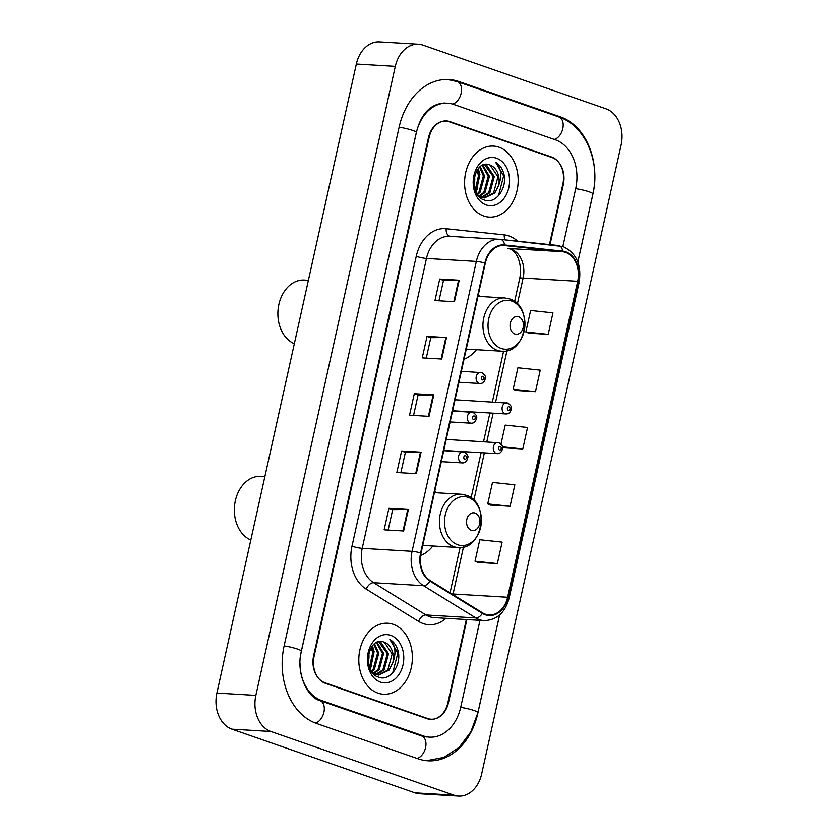 <?xml version="1.0" encoding="UTF-8"?>
<svg xmlns="http://www.w3.org/2000/svg" width="838" height="838" viewBox="0 0 838 838"><rect width="100%" height="100%" fill="white"/><g stroke="black" fill="none" stroke-linecap="round" stroke-linejoin="round"><path stroke-width="1.26" d="M443.847 450.226A5.552 4.18 93.4 0 0 444.15 450.352A5.552 4.18 93.4 0 0 445.02 450.519L497.133 453.63A5.552 4.18 -86.6 0 1 496.274 453.452A5.552 4.18 -86.6 0 1 493.352 447.251A5.552 4.18 -86.6 0 1 497.793 442.537A5.552 4.18 -86.6 0 1 498.652 442.705M452.646 410.536A5.552 4.18 93.4 0 0 452.949 410.651A5.552 4.18 93.4 0 0 453.819 410.83L505.932 413.941A5.552 4.18 -86.6 0 1 505.073 413.763A5.552 4.18 -86.6 0 1 502.151 407.561A5.552 4.18 -86.6 0 1 506.592 402.848A5.552 4.18 -86.6 0 1 507.451 403.015M420.603 555.563A39.26 29.54 93.4 0 0 432.879 545.999M436.053 492.754A39.26 29.54 93.4 0 0 434.838 490.879M464.001 359.303A39.26 29.54 93.4 0 0 476.403 349.687M479.577 296.443A39.26 29.54 93.4 0 0 478.351 294.578M549.456 244.591L562.864 184.088A22.228 16.718 93.4 0 0 551.582 157.01L449.912 121.625A22.228 16.718 93.4 0 0 446.476 120.934A22.228 16.718 93.4 0 0 429.098 137.537L314.103 656.238A22.228 16.718 93.4 0 0 325.385 683.316L427.055 718.7A22.228 16.718 93.4 0 0 430.502 719.392A22.228 16.718 93.4 0 0 447.869 702.789L466.326 619.533M300.014 663.287A40.004 30.095 93.4 0 0 321.583 700.505L423.242 735.89A40.004 30.095 93.4 0 0 429.433 737.136A40.004 30.095 93.4 0 0 460.711 707.262L479.985 620.35M562.864 246.498L575.706 188.56A40.004 30.095 93.4 0 0 555.385 139.82L453.725 104.436A40.004 30.095 93.4 0 0 447.534 103.189A40.004 30.095 93.4 0 0 416.256 133.064L301.261 651.765A40.004 30.095 93.4 0 0 300.402 656.783M453.903 795.178A29.634 22.291 93.4 0 0 458.491 796.1A29.634 22.291 93.4 0 0 481.661 773.966L621.115 144.943A29.634 22.291 93.4 0 0 606.063 108.835L423.064 45.147A29.634 22.291 93.4 0 0 418.476 44.225A29.634 22.291 93.4 0 0 395.306 66.359L255.852 695.383A29.634 22.291 93.4 0 0 270.904 731.49L453.903 795.178L414.936 792.853A29.634 22.291 93.4 0 0 419.524 793.775L458.491 796.1M418.476 44.225L379.509 41.9A29.634 22.291 93.4 0 0 356.339 64.034L216.885 693.057A29.634 22.291 93.4 0 0 231.937 729.165L414.936 792.853M594.812 176.462A63.709 47.934 93.4 0 0 560.475 116.891L458.805 81.506A63.709 47.934 93.4 0 0 448.938 79.526A63.709 47.934 93.4 0 0 399.129 127.104L284.134 645.805A63.709 47.934 93.4 0 0 316.492 723.435L418.162 758.819A63.709 47.934 93.4 0 0 428.029 760.799A63.709 47.934 93.4 0 0 477.838 713.222L499.616 614.966M577.853 262.064L592.833 194.521A63.709 47.934 93.4 0 0 594.236 186.225M498.998 147.205A35.563 26.753 93.4 0 0 493.488 146.095A35.563 26.753 93.4 0 0 465.038 176.294A35.563 26.753 93.4 0 0 483.746 215.974A35.563 26.753 93.4 0 0 489.256 217.084A35.563 26.753 93.4 0 0 517.716 186.884A35.563 26.753 93.4 0 0 498.998 147.205A35.563 26.753 93.4 0 0 493.488 146.095A35.563 26.753 93.4 0 0 465.038 176.294A35.563 26.753 93.4 0 0 483.746 215.974A35.563 26.753 93.4 0 0 489.256 217.084A35.563 26.753 93.4 0 0 517.716 186.884A35.563 26.753 93.4 0 0 498.998 147.205M393.221 624.341A35.563 26.753 93.4 0 0 387.711 623.242A35.563 26.753 93.4 0 0 359.251 653.441A35.563 26.753 93.4 0 0 377.969 693.12A35.563 26.753 93.4 0 0 383.479 694.231A35.563 26.753 93.4 0 0 411.929 664.031A35.563 26.753 93.4 0 0 393.221 624.341A35.563 26.753 93.4 0 0 387.711 623.242A35.563 26.753 93.4 0 0 359.251 653.441A35.563 26.753 93.4 0 0 377.969 693.12A35.563 26.753 93.4 0 0 383.479 694.231A35.563 26.753 93.4 0 0 411.929 664.031A35.563 26.753 93.4 0 0 393.221 624.341M565.629 252.416A23.705 17.839 -86.6 0 1 577.665 281.296L507.619 597.253A23.705 17.839 -86.6 0 1 489.088 614.956A23.705 17.839 -86.6 0 1 482.52 612.829L430.187 580.577A23.705 17.839 -86.6 0 1 421.043 553.08L485.307 263.205A23.705 17.839 -86.6 0 1 503.848 245.492A23.705 17.839 -86.6 0 1 504.466 245.544L562.57 251.725A23.705 17.839 -86.6 0 1 565.629 252.416M565.755 251.84A24.302 18.279 93.4 0 0 562.623 251.138L504.518 244.958A24.302 18.279 93.4 0 0 484.877 263.048L420.613 552.923A24.302 18.279 93.4 0 0 429.988 581.122L482.321 613.374A24.302 18.279 93.4 0 0 508.048 597.4L578.094 281.453A24.302 18.279 93.4 0 0 565.755 251.84M477.89 562.382L497.363 563.607L502.13 542.113L479.797 539.735L475.031 561.23L478.069 562.455M490.597 505.073L510.07 506.288L514.836 484.804L492.503 482.426L487.737 503.921L490.775 505.146M528.715 333.126L548.188 334.352L552.954 312.857L530.622 310.479L525.855 331.974L528.893 333.199M516.009 390.435L535.482 391.66L540.248 370.166L517.915 367.788L513.149 389.282L516.187 390.508M503.303 447.754L522.776 448.979L527.542 427.485L505.209 425.107L501.009 444.035M550.011 244.654L563.325 184.632A22.228 16.718 93.4 0 0 552.033 157.554L449.294 121.803A22.228 16.718 93.4 0 0 445.858 121.112A22.228 16.718 93.4 0 0 428.48 137.704L313.642 655.693A22.228 16.718 93.4 0 0 324.935 682.771L427.673 718.522A22.228 16.718 93.4 0 0 431.109 719.214A22.228 16.718 93.4 0 0 448.487 702.621L466.902 619.565M403.612 530.978L384.129 529.826L388.895 508.331L408.378 509.494L403.612 530.978M441.731 359.041L422.247 357.878L427.013 336.384L446.497 337.546L441.731 359.041M454.437 301.722L434.953 300.559L439.72 279.064L459.203 280.227L454.437 301.722M416.318 473.669L396.835 472.506L401.601 451.012L421.085 452.174L416.318 473.669M429.025 416.35L409.541 415.187L414.307 393.703L433.791 394.855L429.025 416.35M414.307 393.703L418.089 395.012L433.183 394.845A5.929 0.807 12.5 0 1 433.791 394.855M401.601 451.012L405.383 452.331L420.477 452.153A5.929 0.807 12.5 0 1 421.085 452.174M439.72 279.064L443.501 280.384L458.596 280.217A5.929 0.807 12.5 0 1 459.203 280.227M427.013 336.384L430.795 337.704M426.27 358.119L430.805 337.672L445.889 337.525A5.929 0.807 12.5 0 1 446.497 337.546M388.895 508.331L392.676 509.64M388.151 530.056L392.687 509.619L407.771 509.473A5.929 0.807 12.5 0 1 408.378 509.494M522.776 448.979L502.444 446.811M502.538 447.45L503.481 447.827M535.482 391.66L513.149 389.282M548.188 334.352L525.855 331.974M510.07 506.288L487.737 503.921M497.363 563.607L475.031 561.23M413.563 415.428L418.099 394.991M438.976 300.8L443.512 280.353M400.857 472.747L405.393 452.3M498.6 185.512A16.75 12.601 93.4 0 0 490.094 165.107C474.078 157.743 466.797 194.814 483.955 199.853C495.625 205.163 507.954 187.67 503.711 173.267C502.13 168.176 499.448 164.531 495.667 162.321C501.218 168.082 502.192 175.802 498.6 185.512L494.776 193.023L484.448 197.957L478.257 195.6M485.034 164.499L486.438 164.887L494.305 176.577L489.905 192.73L482.028 197.527M480.478 197.349L479.546 196.993M484.542 164.594L493.09 176.504L488.69 192.656L481.431 197.328M477.67 169.381L479.692 175.708L475.68 191.378M476.979 170.376L478.477 175.634L475.219 190.247M480.3 166.657L484.563 176.001L480.164 192.143L477.534 194.646M479.661 167.191L483.348 175.928L478.948 192.07L477.073 193.976M482.814 165.159L489.434 176.294L485.034 192.436L479.65 196.511M482.196 165.442L488.219 176.221L483.819 192.363L479.064 196.155M490.094 165.107L497.961 176.797L493.561 192.95L483.84 197.894M496.557 158.225A24.155 18.174 93.4 0 0 473.931 175.519A24.155 18.174 93.4 0 0 486.197 204.954A24.155 18.174 93.4 0 0 508.823 187.66A24.155 18.174 93.4 0 0 496.557 158.225M474.79 175.142L474.245 184.056A16.75 12.601 93.4 0 0 474.528 176.043M495.667 162.321L503.638 175.896L498.474 195.809M477.702 188.11L475.879 191.818M478.278 168.616L479.891 174.482L476.162 192.384M514.846 333.974A8.893 6.694 93.4 0 0 523.163 327.616A8.893 6.694 93.4 0 0 518.649 316.785A8.893 6.694 93.4 0 0 510.321 323.143A8.893 6.694 93.4 0 0 514.846 333.974M308.394 280.301L304.362 280.06A32.598 24.522 93.4 0 0 278.394 306.991A32.598 24.522 93.4 0 0 294.337 343.706M471.323 530.286A8.893 6.694 93.4 0 0 479.65 523.918A8.893 6.694 93.4 0 0 475.136 513.086A8.893 6.694 93.4 0 0 466.808 519.445A8.893 6.694 93.4 0 0 471.323 530.286M264.881 476.602L260.848 476.361A32.598 24.522 93.4 0 0 234.87 503.292A32.598 24.522 93.4 0 0 250.824 540.007M392.823 662.659A16.75 12.601 93.4 0 0 384.317 642.254C368.291 634.89 361.01 671.95 378.168 676.999C389.838 682.31 402.177 664.817 397.935 650.414C396.343 645.323 393.661 641.678 389.88 639.467C395.442 645.218 396.416 652.949 392.823 662.659L389 670.159L378.661 675.103L372.481 672.746M379.247 641.646L380.661 642.034L388.528 653.724L384.129 669.876L376.252 674.674M374.701 674.496L373.758 674.14M378.766 641.74L387.313 653.65L382.903 669.803L375.654 674.475M371.883 646.527L373.916 652.854L369.893 668.525M371.203 647.512L372.701 652.781L369.432 667.394M374.523 643.804L378.786 653.148L374.387 669.29L371.758 671.793M373.874 644.338L377.571 653.074L373.161 669.216L371.297 671.123M377.027 642.306L383.657 653.431L379.258 669.583L373.874 673.658M376.419 642.589L382.442 653.368L378.032 669.51L373.287 673.302M384.317 642.254L392.184 653.944L387.774 670.096L378.053 675.04M390.77 635.372A24.155 18.174 93.4 0 0 368.144 652.666A24.155 18.174 93.4 0 0 380.41 682.101A24.155 18.174 93.4 0 0 403.036 664.806A24.155 18.174 93.4 0 0 390.77 635.372M369.003 652.289L368.469 661.203A16.75 12.601 93.4 0 0 368.751 653.19M389.88 639.467L397.861 653.043L392.687 672.956M371.915 665.257L370.103 668.965M372.491 645.763L374.115 651.629L370.386 669.531M499.563 615.008L477.922 712.625A11.858 1.624 -167.5 0 0 472.349 709.943A11.858 1.624 -167.5 0 0 460.691 707.387M417.094 758.442A11.858 7.636 -70.8 0 0 425.568 747.643A11.858 7.636 -70.8 0 0 421.671 735.984L320.011 700.599C307.63 697.729 295.688 673.48 301.345 651.178L416.339 132.477C421.126 113.696 430.543 103.881 444.611 103.011M315.455 723.058A11.858 7.636 -70.8 0 0 323.908 712.258A11.858 7.636 -70.8 0 0 320.011 700.599M284.113 645.93A11.858 1.624 12.5 0 1 295.783 648.497A11.858 1.624 12.5 0 1 301.345 651.178M399.108 127.229A11.858 1.624 12.5 0 1 410.767 129.796A11.858 1.624 12.5 0 1 416.339 132.477M447.523 79.474L457.244 81.6A11.858 7.636 109.2 0 1 461.141 93.259A11.858 7.636 109.2 0 1 452.604 104.08M457.244 81.6L558.904 116.985A11.858 7.636 109.2 0 1 562.801 128.643A11.858 7.636 109.2 0 1 554.316 139.443M558.904 116.985C585.521 125.627 600.553 162.09 592.916 193.924A11.858 1.624 -167.5 0 0 587.344 191.242A11.858 1.624 -167.5 0 0 575.675 188.686M231.937 729.165L270.904 731.49M216.885 693.057L255.852 695.383M356.339 64.034L395.306 66.359M448.466 121.541L449.912 121.625M550.241 156.926L551.582 157.01M456.563 81.37L458.805 81.506M558.255 116.754L560.475 116.891M421.022 735.754L423.242 735.89M319.404 700.379L321.583 700.505M577.665 281.296L523.111 278.048A23.705 17.839 93.4 0 0 511.065 249.158A23.705 17.839 93.4 0 0 508.017 248.477L507.755 248.457A13.335 8.778 -83.9 0 0 508.017 248.477L562.57 251.725M446.005 618.318A37.04 27.874 -86.6 0 1 423.127 623.566A37.04 27.874 -86.6 0 1 418.602 621.408L366.279 589.156A37.04 27.874 -86.6 0 1 351.991 546.177L416.256 256.302A37.04 27.874 -86.6 0 1 446.183 228.722L504.287 234.902A37.04 27.874 -86.6 0 1 517.601 241.208M482.321 613.374A7.406 4.525 121.6 0 1 475.848 617.941L425.966 614.966A29.634 22.291 93.4 0 0 429.59 616.695A29.634 22.291 93.4 0 0 434.178 617.616L484.06 620.591A29.634 22.291 -86.6 0 1 475.848 617.941L423.515 585.689A29.634 22.291 -86.6 0 1 412.087 551.31L476.351 261.435A7.406 1.016 12.5 0 1 484.877 263.048M500.59 239.396L558.401 245.544A7.406 4.881 96.1 0 1 558.558 245.555A7.406 4.881 96.1 0 1 562.623 251.138M420.613 552.923A7.406 1.016 -167.5 0 0 412.087 551.31L362.215 548.335A29.634 22.291 93.4 0 0 373.643 582.714L425.966 614.966A7.406 4.525 -58.4 0 0 418.602 621.408M429.988 581.122A7.406 4.525 121.6 0 1 423.515 585.689L373.643 582.714A7.406 4.525 -58.4 0 0 366.279 589.156M508.048 597.4A7.406 1.016 12.5 0 1 509.106 598.196L579.152 282.249C581.771 264.902 576.408 253.013 563.063 246.571L500.443 239.375L449.639 236.326A29.634 22.291 93.4 0 0 426.469 258.46L476.351 261.435A29.634 22.291 -86.6 0 1 499.521 239.301A29.634 22.291 -86.6 0 1 500.296 239.364A7.406 4.881 96.1 0 1 500.443 239.375A7.406 4.881 96.1 0 1 504.518 244.958M579.152 282.249A7.406 1.016 -167.5 0 0 578.094 281.453M427.673 718.522L426.333 718.449M324.935 682.771L323.939 682.708M416.256 256.302A7.406 1.016 12.5 0 0 426.469 258.46L362.215 548.335A7.406 1.016 12.5 0 1 351.991 546.177M446.183 228.722A7.406 4.881 -83.9 0 0 450.079 236.358M504.287 234.902A7.406 4.881 -83.9 0 0 505.094 239.878M452.929 594.592A23.705 17.839 93.4 0 0 453.065 593.995L463.487 546.973M507.619 597.253L453.065 593.995A13.335 1.823 12.5 0 0 451.892 593.953M473.858 500.223L484.354 452.866M486.784 441.877L493.153 413.176M495.583 402.188L507.011 350.672M517.371 303.922L523.111 278.048A13.335 1.823 12.5 0 0 519.717 278.509C522.598 263.656 516.7 249.504 507.755 248.457A13.335 8.778 -83.9 0 1 507.482 248.415M504.466 245.544L503.219 245.471M428.417 416.318L433.183 394.845M441.123 358.999L445.889 337.525M453.829 301.69L458.596 280.217M415.711 473.627L420.477 452.153M403.005 530.946L407.771 509.473M501.229 348.461A24.501 18.436 93.4 0 0 524.179 330.926A24.501 18.436 93.4 0 0 511.735 301.072A24.501 18.436 93.4 0 0 488.784 318.608A24.501 18.436 93.4 0 0 501.229 348.461M497.322 350.357A26.669 20.07 93.4 0 0 501.449 351.185C526.673 354.202 533.974 305.828 509.609 298.936L504.623 297.94A26.669 20.07 93.4 0 0 483.285 320.587A26.669 20.07 93.4 0 0 497.322 350.357M457.716 544.763A24.501 18.436 93.4 0 0 480.656 527.228A24.501 18.436 93.4 0 0 468.212 497.374A24.501 18.436 93.4 0 0 445.271 514.909A24.501 18.436 93.4 0 0 457.716 544.763M453.798 546.659A26.669 20.07 93.4 0 0 457.936 547.486C483.149 550.514 490.45 502.14 466.085 495.248L461.11 494.242A26.669 20.07 93.4 0 0 439.761 516.899A26.669 20.07 93.4 0 0 453.798 546.659M509.095 406.744A1.854 1.393 93.4 0 0 508.299 410.327A1.854 1.393 93.4 0 0 509.095 406.744M500.296 446.434A1.854 1.393 93.4 0 0 499.5 450.016A1.854 1.393 93.4 0 0 500.296 446.434M458.91 382.264L479.944 383.511A5.552 4.18 -86.6 0 1 479.085 383.343A5.552 4.18 -86.6 0 1 476.152 377.142A5.552 4.18 -86.6 0 1 480.603 372.428A5.552 4.18 -86.6 0 1 481.462 372.596M482.311 379.907A1.854 1.393 93.4 0 0 483.107 376.325A1.854 1.393 93.4 0 0 482.311 379.907M450.111 421.954L471.145 423.211A5.552 4.18 -86.6 0 1 470.286 423.033A5.552 4.18 -86.6 0 1 467.353 416.832A5.552 4.18 -86.6 0 1 471.804 412.118A5.552 4.18 -86.6 0 1 472.663 412.286M473.512 419.597A1.854 1.393 93.4 0 0 474.308 416.015A1.854 1.393 93.4 0 0 473.512 419.597M441.312 461.644L462.346 462.901A5.552 4.18 -86.6 0 1 461.487 462.723A5.552 4.18 -86.6 0 1 458.554 456.521A5.552 4.18 -86.6 0 1 463.005 451.808A5.552 4.18 -86.6 0 1 463.864 451.975M464.713 459.287A1.854 1.393 93.4 0 0 465.509 455.704A1.854 1.393 93.4 0 0 464.713 459.287M592.916 193.924L577.832 261.99M426.615 760.684L443.889 757.405L459.161 747.328L470.851 731.815L477.922 712.625M426.511 736.958L421.671 735.984M484.06 620.591C496.756 620.225 505.105 612.756 509.106 598.196M431.109 719.214L428.228 719.046M445.858 121.112L444.182 121.007M450.048 592.812L460.093 547.486M471.092 497.856L481.117 452.677M483.547 441.689L489.916 412.977M492.346 401.999L503.607 351.185M514.616 301.554L519.717 278.509M466.274 349.09L501.449 351.185M477.964 296.348L504.623 297.94M422.75 545.391L457.936 547.486M434.44 492.65L461.11 494.242M455.034 399.768L507.88 403.099C510.971 405.435 512.123 407.299 511.358 408.693C510.583 412.317 508.771 414.066 505.932 413.941M446.235 439.458L499.081 442.789C502.172 445.125 503.324 446.989 502.559 448.382C501.784 452.007 499.972 453.756 497.133 453.63M479.944 383.511C482.782 383.647 484.584 381.898 485.359 378.273C486.134 376.88 484.972 375.015 481.881 372.68L461.35 371.276M471.145 423.211C473.983 423.337 475.785 421.587 476.56 417.963C477.335 416.57 476.173 414.705 473.082 412.369L452.551 410.966M462.346 462.901C465.184 463.026 466.986 461.277 467.761 457.653C468.536 456.26 467.374 454.395 464.283 452.059L443.752 450.655"/></g></svg>
